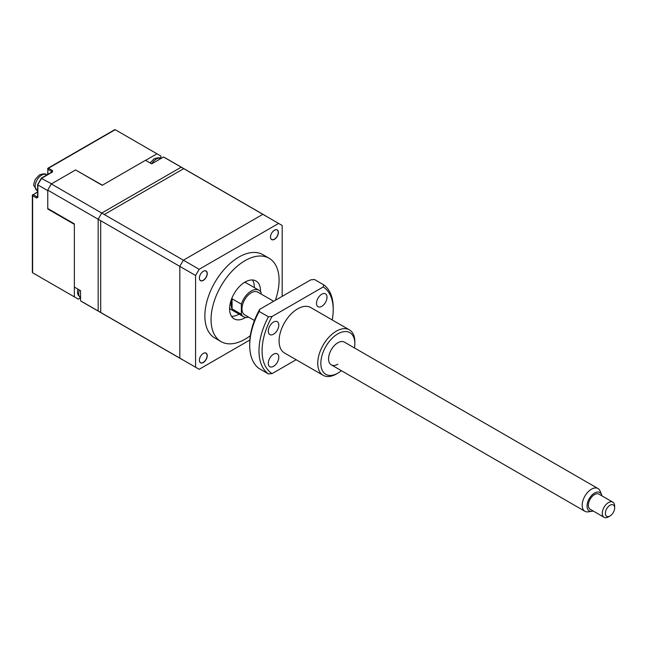 <?xml version="1.0" encoding="UTF-8"?>
<svg xmlns="http://www.w3.org/2000/svg" width="647" height="647" viewBox="0 0 647 647"><rect width="100%" height="100%" fill="white"/><g stroke="black" fill="none" stroke-linecap="round" stroke-linejoin="round"><path stroke-width="0.97" d="M203.312 353.408L203.312 353.408A5.58 3.219 120 0 0 199.373 360.233A5.58 3.219 120 0 0 203.312 362.514A5.58 3.219 120 0 0 207.258 355.68A5.58 3.219 120 0 0 203.312 353.408M199.373 360.193A5.467 3.154 120 0 0 200.505 362.652A5.467 3.154 120 0 0 203.239 362.377A5.467 3.154 120 0 0 206.805 357.556A5.467 3.154 120 0 0 205.972 353.181A5.467 3.154 120 0 0 203.279 353.424M203.312 271.271L203.312 271.271A5.58 3.219 120 0 0 199.373 278.097A5.58 3.219 120 0 0 203.312 280.377A5.58 3.219 120 0 0 207.258 273.544A5.58 3.219 120 0 0 203.312 271.271M199.373 278.048A5.467 3.154 120 0 0 200.505 280.507A5.467 3.154 120 0 0 203.239 280.24A5.467 3.154 120 0 0 206.805 275.42A5.467 3.154 120 0 0 205.972 271.044A5.467 3.154 120 0 0 203.279 271.287M274.449 230.203L274.449 230.203A5.58 3.219 120 0 0 270.503 237.028A5.58 3.219 120 0 0 274.449 239.309A5.58 3.219 120 0 0 278.388 232.475A5.58 3.219 120 0 0 274.449 230.203M270.503 236.98A5.467 3.154 120 0 0 271.635 239.439A5.467 3.154 120 0 0 274.368 239.172A5.467 3.154 120 0 0 277.943 234.351A5.467 3.154 120 0 0 277.102 229.976A5.467 3.154 120 0 0 274.409 230.219M260.523 291.684A21.869 12.625 120 0 0 256.002 280.984A21.869 12.625 120 0 0 245.067 282.068A21.869 12.625 120 0 0 230.777 301.34A21.869 12.625 120 0 0 234.133 318.866A21.869 12.625 120 0 0 245.067 317.782A21.869 12.625 120 0 0 245.658 317.426M231.489 316.31A21.869 12.625 120 0 0 238.88 314.207A21.869 12.625 120 0 0 239.034 314.118M254.344 287.608A21.869 12.625 120 0 0 252.459 279.973M261.145 294.062L261.145 292.719A15.31 8.84 120 0 0 258.905 290.236A15.31 8.84 120 0 0 251.254 290.996A15.31 8.84 120 0 0 241.355 304.147L232.079 298.793A15.31 8.84 120 0 0 232.079 308.918L241.355 314.272A15.31 8.84 120 0 0 243.595 316.755A15.31 8.84 120 0 0 248.634 317.135M229.612 308.166A15.31 8.84 120 0 0 231.23 309.614L243.595 316.755M275.371 300.289A48.113 27.781 120 0 0 269.12 258.258A48.113 27.781 120 0 0 245.067 260.644A48.113 27.781 120 0 0 213.639 303.039A48.113 27.781 120 0 0 221.007 341.592A48.113 27.781 120 0 0 245.067 339.206A48.113 27.781 120 0 0 250.324 335.704M269.12 258.258L262.941 254.692A48.113 27.781 120 0 0 238.88 257.069A48.113 27.781 120 0 0 207.452 299.472A48.113 27.781 120 0 0 214.828 338.025L221.007 341.592M249.839 340.023L199.155 369.291L195.58 367.229L195.58 275.476L199.155 269.298L278.606 223.425L282.181 225.488L282.181 296.358M199.155 269.298L104.272 214.513L183.724 168.641L278.606 223.425M195.58 275.476L100.697 220.7L100.697 312.444L195.58 367.229M258.905 290.236L246.531 283.095A15.31 8.84 120 0 0 244.477 282.424M241.355 314.272L241.355 304.147M232.079 308.918L232.079 298.793M605.665 511.267A6.559 3.785 120 0 0 610.008 515.982A6.559 3.785 120 0 0 614.359 509.982A6.559 3.785 120 0 0 614.65 507.944A6.559 3.785 120 0 0 610.833 504.878A6.559 3.785 120 0 0 605.665 511.267M610.008 515.982L608.463 516.872A8.751 5.047 -60 0 1 604.088 517.309A8.751 5.047 -60 0 1 602.664 510.588A8.751 5.047 -60 0 1 612.838 502.153A8.751 5.047 -60 0 1 614.65 506.164L614.65 507.944M612.838 502.153L598.92 494.122A8.751 5.047 120 0 0 588.746 502.557A8.751 5.047 120 0 0 590.177 509.27L604.088 517.309M591.876 511.324L588.147 511.834A13.118 7.578 -60 0 1 584.896 511.276A13.118 7.578 -60 0 1 582.761 501.199A13.118 7.578 -60 0 1 598.014 488.55A13.118 7.578 -60 0 1 600.125 491.081L601.548 494.567A10.595 6.114 120 0 0 594.512 493.063A10.595 6.114 120 0 0 587.525 502.735A10.595 6.114 120 0 0 591.876 511.324A10.595 6.114 120 0 0 593.162 511.001M254.433 320.483L244.695 314.863A13.118 7.578 -60 0 1 242.552 304.786A13.118 7.578 -60 0 1 257.813 292.137L273.649 301.276M601.912 495.845A10.595 6.114 120 0 0 601.548 494.567M354.491 347.949A24.052 13.886 120 0 0 354.855 343.67A24.052 13.886 120 0 0 337.847 333.852A24.052 13.886 120 0 0 320.839 363.315A24.052 13.886 120 0 0 337.847 373.133L337.847 373.133A24.052 13.886 120 0 0 341.373 370.674M336.303 374.031L337.847 373.133L336.303 374.031A26.244 15.148 -60 0 1 323.185 375.325A26.244 15.148 -60 0 1 319.157 354.297A26.244 15.148 -60 0 1 336.303 331.175A26.244 15.148 -60 0 1 349.42 329.873A26.244 15.148 -60 0 1 354.855 341.891L354.855 343.67M337.847 364.204A13.118 7.578 -60 0 1 331.288 364.859A13.118 7.578 -60 0 1 329.274 354.346A13.118 7.578 -60 0 1 337.847 342.781A13.118 7.578 -60 0 1 344.406 342.134L598.014 488.55M273.535 322.06A7.432 4.294 120 0 0 268.683 328.611A7.432 4.294 120 0 0 269.823 334.564A7.432 4.294 120 0 0 273.535 334.2A7.432 4.294 120 0 0 278.396 327.649A7.432 4.294 120 0 0 277.256 321.688A7.432 4.294 120 0 0 273.535 322.06M273.535 354.2A7.432 4.294 120 0 0 268.683 360.751A7.432 4.294 120 0 0 269.823 366.712A7.432 4.294 120 0 0 273.535 366.339A7.432 4.294 120 0 0 278.396 359.789A7.432 4.294 120 0 0 277.256 353.828A7.432 4.294 120 0 0 273.535 354.2M321.745 294.223A7.432 4.294 120 0 0 316.893 300.774A7.432 4.294 120 0 0 318.033 306.735A7.432 4.294 120 0 0 321.745 306.363A7.432 4.294 120 0 0 326.606 299.812A7.432 4.294 120 0 0 325.465 293.851A7.432 4.294 120 0 0 321.745 294.223M323.185 375.325L284.518 353.011A26.244 15.148 -60 0 1 280.499 331.976A26.244 15.148 -60 0 1 297.644 308.854A26.244 15.148 -60 0 1 310.762 307.551L349.42 329.873M332.218 319.942A50.296 29.042 120 0 0 333.213 309.743A50.296 29.042 120 0 0 323.193 286.961L272.096 316.464A50.296 29.042 120 0 0 272.096 373.602L296.14 359.716M259.156 311.433A52.488 30.304 120 0 0 249.71 345.458A52.488 30.304 120 0 0 259.156 368.572L268.432 373.926A52.488 30.304 -60 0 1 268.432 316.787L259.156 311.433L259.722 309.323A50.296 29.042 -60 0 0 249.71 343.67L249.71 345.458M259.722 309.323L310.819 279.819L314.482 279.488L323.759 284.85A52.488 30.304 -60 0 1 333.213 307.964L333.213 309.743M268.432 373.926L272.096 373.602M272.096 316.464L268.432 316.787M323.759 284.85L323.193 286.961M36.572 275.056L32.609 272.767L32.609 271.756M114.341 130.201L115.215 129.691L156.97 153.8L145.599 160.359M80.543 297.887L78.327 299.165L32.609 272.767L32.609 195.709A0.873 0.501 180 0 1 32.609 194.99A0.873 0.501 60 0 1 33.223 194.634L37.607 192.102M36.628 198.031A0.873 0.501 120 0 1 37.243 196.955L33.223 194.634A0.873 0.501 120 0 0 32.609 195.709L36.628 198.031L37.866 197.311L37.866 184.921L47.757 190.639L47.757 208.989L74.356 224.347L74.356 296.868L32.609 272.767M75.699 170.007L102.38 185.188M41.4 178.378L51.55 183.821M156.97 153.8L160.925 156.097L160.925 158.531M74.356 296.868L78.327 299.165M47.757 208.989L48.177 208.755M47.854 174.358L47.854 169.296A0.873 0.501 180 0 1 47.854 168.584A0.873 0.501 60 0 1 48.468 168.228L52.496 170.549L52.496 171.981L41.764 178.176L37.866 184.5M149.716 162.737L150.581 162.235M74.356 287.074L74.356 223.87L47.757 208.512L47.757 190.137L98.174 219.244L98.174 310.989L80.543 300.806L80.543 290.649L74.356 287.074M102.194 185.301L145.494 160.302L151.673 163.869L163.57 157.003L181.2 167.185L101.741 213.057L51.331 183.95L75.594 169.943L102.194 185.301M51.331 183.95A83.099 47.983 120 0 0 47.757 190.137M101.741 313.051A83.099 47.983 -60 0 1 99.921 312.089A83.099 47.983 -60 0 1 98.174 310.989L98.174 219.244A83.099 47.983 -60 0 1 101.741 213.057L181.2 167.185A83.099 47.983 -60 0 1 183.02 168.147A83.099 47.983 120 0 0 181.2 167.185L262.844 214.319L183.392 260.191L101.741 213.057A83.099 47.983 120 0 0 98.174 219.244L179.817 266.378L179.817 358.123A83.099 47.983 120 0 0 181.572 359.222A83.099 47.983 120 0 0 183.392 360.185L183.392 360.185M179.817 358.123L98.174 310.989A83.099 47.983 120 0 0 99.921 312.089L82.29 301.906A83.099 47.983 -60 0 1 80.543 300.806M163.57 157.003A83.099 47.983 -60 0 1 165.389 157.973L264.672 215.289A83.099 47.983 -60 0 1 266.418 216.381M262.844 214.319A83.099 47.983 -60 0 1 264.672 215.289M179.817 266.378A83.099 47.983 -60 0 1 183.392 260.191M151.77 163.82A9.187 5.305 -60 0 1 156.315 159.049A9.187 5.305 -60 0 1 160.86 158.572M52.496 170.549A0.873 0.501 -60 0 0 51.873 171.617L47.854 169.296A0.873 0.501 120 0 1 48.468 168.228L115.215 129.691M52.496 171.981A0.873 0.501 -120 0 0 52.059 171.932L41.4 178.087M41.667 175.119A9.187 5.305 -60 0 1 46.252 174.666C45.678 173.485 43.414 173.566 39.475 174.9L35.35 179.251C33.846 183.23 33.385 185.39 33.959 185.721L37.073 190.574A9.187 5.305 -60 0 1 35.666 183.214A9.187 5.305 -60 0 1 41.667 175.119M77.777 289.055L77.486 292.856L78.109 295L80.543 297.685A9.187 5.305 -60 0 1 79.314 289.937M584.896 511.276L331.288 364.859M160.909 158.596C160.327 157.415 158.07 157.496 154.132 158.83L150.12 162.971M37.607 191.811L32.35 195.354L32.35 272.322M47.595 174.504L48.032 168.188L114.705 129.691M37.607 196.955L37.607 184.654M41.368 178.119L37.623 184.605M37.073 190.574L37.607 190.881M46.252 174.666L46.794 174.973M99.921 312.089L181.572 359.222"/></g></svg>
